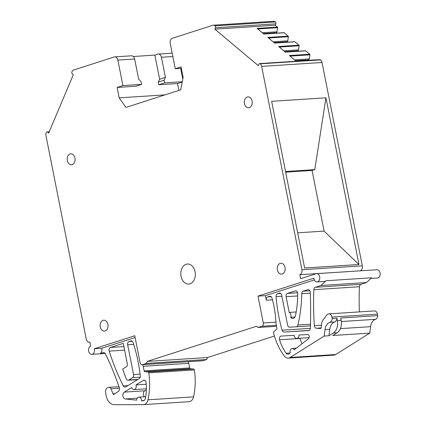 <?xml version="1.0" encoding="UTF-8"?>
<svg xmlns="http://www.w3.org/2000/svg" width="426" height="426" viewBox="0 0 426 426"><rect width="100%" height="100%" fill="white"/><g stroke="black" fill="none" stroke-linecap="round" stroke-linejoin="round"><path stroke-width="0.64" d="M114.7 56.898L131.506 55.806A4.132 2.993 -93.7 0 1 134.659 59.006L138.642 79.124L141.075 81.686L141.602 84.369L122.901 85.578L117.853 60.093A4.132 2.993 -93.7 0 0 114.7 56.898A4.132 2.993 -93.7 0 0 114.168 56.999L73.741 69.992A4.132 2.993 -93.7 0 0 71.925 71.85A1.379 0.996 -93.7 0 0 72.298 73.757L73.336 74.635L48.686 133.003L47.648 132.129A1.379 0.996 -93.7 0 0 47.068 131.922A1.379 0.996 -93.7 0 0 46.285 132.566L46.269 132.598A4.132 2.993 -93.7 0 0 45.987 135.718L86.249 339.064A4.132 2.993 -93.7 0 0 89.407 342.259A4.132 2.993 -93.7 0 0 89.939 342.158L90.733 346.184A4.132 2.993 -93.7 0 0 88.581 350.768A4.132 2.993 -93.7 0 0 91.798 354.331A4.132 2.993 -93.7 0 0 92.325 354.23A4.132 2.993 -93.7 0 0 94.284 348.75L134.749 335.741L140.063 362.574A2.758 1.992 -93.7 0 0 142.167 364.704A2.758 1.992 -93.7 0 0 142.518 364.635L146.368 363.399L206.754 359.491L202.904 360.731L142.518 364.635M146.368 363.399L147.204 361.418L256.574 326.257L258.05 327.498L261.899 326.257A2.758 1.992 -93.7 0 0 263.295 322.956L257.986 296.129L313.85 278.167A4.132 2.993 -93.7 0 0 317.088 281.911A4.132 2.993 -93.7 0 0 318.579 281.229A4.132 2.993 -93.7 0 0 319.622 276.501A4.132 2.993 -93.7 0 0 316.55 273.662A4.132 2.993 -93.7 0 0 316.023 273.764L300.618 278.716L299.819 274.69A4.132 2.993 -93.7 0 0 301.912 269.738L261.649 66.392A4.132 2.993 -93.7 0 0 260.238 63.82L260.211 63.793A1.379 0.996 -93.7 0 0 259.631 63.586A1.379 0.996 -93.7 0 0 258.854 64.235L258.262 65.636L214.832 29.149L215.423 27.749A1.379 0.996 -93.7 0 0 215.045 25.853A4.132 2.993 -93.7 0 0 213.277 25.209A4.132 2.993 -93.7 0 0 212.744 25.31L172.322 38.303A4.132 2.993 -93.7 0 0 170.23 43.255L175.272 68.746L181.05 66.887L183.111 77.292L180.72 89.822L125.958 107.427L119.184 97.842L117.123 87.436L135.83 86.228L141.602 84.369M122.901 85.578L117.123 87.436M181.061 276.282A10.032 7.258 -93.7 0 0 188.718 284.041A10.032 7.258 -93.7 0 0 195.076 271.777A10.032 7.258 -93.7 0 0 187.419 264.019A10.032 7.258 -93.7 0 0 181.061 276.282M277.411 269.908A5.458 3.946 -93.7 0 0 281.575 274.126A5.458 3.946 -93.7 0 0 285.037 267.459A5.458 3.946 -93.7 0 0 280.872 263.236A5.458 3.946 -93.7 0 0 277.411 269.908M100.259 326.854A5.458 3.946 -93.7 0 0 104.423 331.077A5.458 3.946 -93.7 0 0 107.884 324.404A5.458 3.946 -93.7 0 0 103.72 320.182A5.458 3.946 -93.7 0 0 100.259 326.854M67.324 160.517A5.458 3.946 -93.7 0 0 71.488 164.74A5.458 3.946 -93.7 0 0 74.949 158.067A5.458 3.946 -93.7 0 0 70.785 153.845A5.458 3.946 -93.7 0 0 67.324 160.517M244.476 103.571A5.458 3.946 -93.7 0 0 248.64 107.789A5.458 3.946 -93.7 0 0 252.101 101.122A5.458 3.946 -93.7 0 0 247.932 96.899A5.458 3.946 -93.7 0 0 244.476 103.571M213.277 25.209L273.662 21.3A4.132 2.993 -93.7 0 1 275.436 21.944A1.379 0.996 -93.7 0 1 275.819 22.514A1.379 0.996 -93.7 0 1 275.808 23.84L275.217 25.24L214.832 29.149M119.184 97.842L164.99 94.881M178.872 90.413L177.509 83.528L158.807 84.742L158.275 82.058L159.643 79.252L154.862 55.103L133.327 56.498M182.211 82.021L177.509 83.528M182.264 81.739L164.585 82.884L158.807 84.742M182.77 79.071L180.656 68.394M172.855 56.536L161.433 57.276L165.421 77.394L164.053 80.2L164.585 82.884M161.433 57.276A4.132 2.993 -93.7 0 0 158.28 54.075A4.132 2.993 -93.7 0 0 157.748 54.177L154.862 55.103M142.167 364.704L202.552 360.795A2.758 1.992 -93.7 0 0 202.904 360.731M147.204 361.418L207.595 357.51L206.754 359.491M274.44 336.023L207.595 357.51M258.05 327.498L276.538 326.3M370.892 278.428L377.473 278.002A4.132 2.993 -93.7 0 0 378.964 277.321A4.132 2.993 -93.7 0 0 380.013 272.597A4.132 2.993 -93.7 0 0 376.941 269.754L316.55 273.662M360.22 270.835L299.819 274.69M259.631 63.586L320.017 59.683A1.379 0.996 -93.7 0 1 320.059 59.677A1.379 0.996 -93.7 0 1 320.602 59.89L320.629 59.912A4.132 2.993 -93.7 0 1 322.035 62.484L362.297 265.829A4.132 2.993 86.3 0 1 361.637 269.653A4.132 2.993 86.3 0 1 360.21 270.782M263.721 33.968L283.913 32.664A0.554 0.399 -93.7 0 1 284.147 32.743L288.178 36.13L267.858 37.445L274.6 43.106L294.92 41.791L298.945 45.177L278.631 46.493L285.372 52.153L305.687 50.843L309.718 54.224L289.398 55.54L296.139 61.206L316.486 59.912M284.147 32.743L263.827 34.059L257.086 28.398L277.406 27.083L275.217 25.24M316.459 59.89A0.554 0.399 -93.7 0 0 316.225 59.805L296.033 61.11M307.29 60.386L308.903 59.864L295.575 60.726M308.903 59.864L309.297 58.932L294.568 59.885M309.297 58.932L309.915 54.826A0.554 0.399 -93.7 0 0 309.718 54.224M305.687 50.843A0.554 0.399 -93.7 0 0 305.458 50.758L285.26 52.063M298.589 51.2L298.131 50.816L284.802 51.679M298.131 50.816L298.525 49.885L283.801 50.838M298.525 49.885L299.143 45.779A0.554 0.399 -93.7 0 0 298.945 45.177M294.92 41.791A0.554 0.399 -93.7 0 0 294.685 41.711L274.488 43.015M287.816 42.153L287.358 41.769L274.035 42.632M287.358 41.769L287.758 40.837L273.029 41.791M287.758 40.837L288.37 36.732A0.554 0.399 -93.7 0 0 288.178 36.13M274.978 33.239L276.591 32.722L263.263 33.585M276.591 32.722L276.985 31.79L262.262 32.738M276.985 31.79L277.603 27.679A0.554 0.399 -93.7 0 0 277.406 27.083M181.343 68.352L175.272 68.746M115.004 393.661L113.05 393.789A1.102 0.799 -93.7 0 0 113.806 394.37A1.102 0.799 -93.7 0 0 114.115 394.263L118.476 391.318A2.758 1.992 -93.7 0 0 119.344 387.772A220.487 159.494 -93.7 0 0 105.366 353.83A2.758 1.992 -93.7 0 0 103.55 352.574A2.758 1.992 -93.7 0 0 103.198 352.637L99.732 353.75A4.132 2.993 -93.7 0 0 101.692 348.271L94.284 348.75M135.101 337.53L101.692 348.271M257.986 296.129L265.387 295.649L314.319 279.919M369.789 333.111L332.759 335.507L337.046 332.807L333.249 333.057L328.957 335.752L329.756 329.314A9.649 6.976 -93.7 0 1 334.66 321.971L329.916 322.274A4.409 3.19 -93.7 0 0 332.189 318.568L331.897 317.077A4.132 2.993 -93.7 0 0 328.739 313.877L374.316 310.932A4.132 2.993 -93.7 0 1 377.468 314.127L377.766 315.618A4.409 3.19 -93.7 0 1 375.487 319.33A9.649 6.976 -93.7 0 0 370.583 326.673L369.789 333.111L335.699 354.528A7.167 5.181 -93.7 0 1 333.846 355.14L288.269 358.09A7.167 5.181 -93.7 0 1 284.291 355.998A55.119 39.874 -93.7 0 1 273.556 332.759A1.102 0.799 -93.7 0 1 273.897 331.481L276.559 329.399A1.102 0.799 -93.7 0 0 276.911 328.185L276.011 323.627A82.681 59.81 -93.7 0 0 272.006 298.083A2.758 1.992 -93.7 0 0 269.967 296.224A2.758 1.992 -93.7 0 0 269.61 296.288L267.688 296.906A2.758 1.992 -93.7 0 0 266.293 300.213L265.387 295.649M317.088 281.911L324.49 281.432A4.132 2.993 -93.7 0 0 325.986 280.75L320.932 285.5L315.346 287.294A2.758 1.992 -93.7 0 0 313.887 289.685A220.487 159.494 -93.7 0 0 314.372 325.656A2.758 1.992 -93.7 0 0 316.348 328.244L320.379 328.505A1.102 0.799 -93.7 0 0 320.453 328.505A1.102 0.799 -93.7 0 0 321.172 327.631L321.758 322.897A4.132 2.993 -93.7 0 1 322.578 320.735L326.87 314.984A4.132 2.993 -93.7 0 1 328.739 313.877M164.053 80.2L158.275 82.058M165.421 77.394L159.643 79.252M188.207 361.727A82.681 59.81 -93.7 0 0 188.798 363.362L143.221 366.312L144.126 370.87A1.102 0.799 -93.7 0 0 144.888 371.722L148.008 371.951A1.102 0.799 -93.7 0 1 148.78 372.872A55.119 39.874 -93.7 0 1 147.982 399.812A7.167 5.181 -93.7 0 1 143.466 404.636A7.167 5.181 -93.7 0 1 143.232 404.647L114.338 404.7A11.023 7.977 -93.7 0 1 106.287 396.164L105.595 392.676A4.132 2.993 -93.7 0 1 107.687 387.724L108.715 387.394A2.758 1.992 -93.7 0 1 109.067 387.325A2.758 1.992 -93.7 0 1 110.968 388.784L113.05 393.789M188.809 401.697A7.167 5.181 -93.7 0 0 189.043 401.686A7.167 5.181 -93.7 0 0 193.558 396.862A55.119 39.874 -93.7 0 0 194.357 369.922A1.102 0.799 -93.7 0 0 193.58 369.001L190.465 368.778A1.102 0.799 -93.7 0 1 189.703 367.926L188.798 363.362M325.986 280.75L371.557 277.8L366.509 282.55L360.923 284.344A2.758 1.992 -93.7 0 0 359.459 286.741A220.487 159.494 -93.7 0 0 359.352 311.896M142.63 364.672A82.681 59.81 -93.7 0 0 143.221 366.312M142.928 400.781L141.485 400.632A3.307 2.391 -93.7 0 0 138.876 397.154A3.307 2.391 -93.7 0 0 136.693 400.136L125.356 398.96A3.584 2.593 -93.7 0 1 122.901 395.994A3.584 2.593 -93.7 0 1 124.296 392.112L131.655 387.569A3.307 2.391 -93.7 0 0 134.036 389.582A3.307 2.391 -93.7 0 0 135.963 384.912L143.258 380.407A2.758 1.992 -93.7 0 1 143.961 380.178A2.758 1.992 -93.7 0 1 146.118 382.665A38.585 27.914 -93.7 0 1 145.309 398.528A3.307 2.391 -93.7 0 1 143.221 400.786A3.307 2.391 -93.7 0 1 142.928 400.781L143.509 400.744M122.629 369.156A275.606 199.368 -93.7 0 0 126.24 378.725A2.758 1.992 -93.7 0 0 128.162 380.237A2.758 1.992 -93.7 0 0 128.886 379.997L132.523 377.686A2.758 1.992 -93.7 0 0 133.551 374.555L127.656 344.778A2.758 1.992 -93.7 0 1 129.046 341.476L130.777 340.922A2.758 1.992 -93.7 0 1 131.128 340.853A2.758 1.992 -93.7 0 1 133.125 342.573A129.69 93.816 -93.7 0 1 140.308 375.769A2.758 1.992 -93.7 0 1 139.217 378.618L125.792 386.899A2.758 1.992 -93.7 0 1 125.095 387.127A2.758 1.992 -93.7 0 1 123.29 385.876A197.552 142.907 -93.7 0 1 109.194 351.141A2.758 1.992 -93.7 0 1 110.488 347.44L123.274 343.335L127.305 363.713A2.758 1.992 -93.7 0 1 126.277 366.839L122.629 369.156M288.269 358.09A7.167 5.181 -93.7 0 0 290.122 357.473L324.213 336.055L325.006 329.618A9.649 6.976 -93.7 0 1 329.916 322.274M290.686 317.311A4.132 2.993 -93.7 0 0 292.902 318.414A4.132 2.993 -93.7 0 0 295.522 315.56A82.681 59.81 -93.7 0 0 297.705 293.727A2.758 1.992 -93.7 0 0 295.527 290.857A2.758 1.992 -93.7 0 0 295.175 290.926L287.475 293.402A2.758 1.992 -93.7 0 0 286.08 296.704L289.19 312.428A3.307 2.391 -93.7 0 1 290.686 317.311L294.952 317.035M297.902 325.006A110.243 79.747 -93.7 0 0 301.752 293.7A2.758 1.992 -93.7 0 1 303.216 291.192L307.78 289.728A2.758 1.992 -93.7 0 1 308.136 289.659A2.758 1.992 -93.7 0 1 310.309 292.396A416.782 301.491 -93.7 0 1 310.405 328.057A2.758 1.992 -93.7 0 1 308.589 330.581A2.758 1.992 -93.7 0 0 308.589 330.581L284.121 332.03A2.758 1.992 -93.7 0 1 282.097 330.187A129.69 93.816 -93.7 0 1 276.059 296.624A2.758 1.992 -93.7 0 1 277.512 293.748L279.238 293.195A2.758 1.992 -93.7 0 1 279.594 293.125A2.758 1.992 -93.7 0 1 281.698 295.261L287.593 325.038A2.758 1.992 -93.7 0 0 289.685 327.168L296.166 326.801A2.758 1.992 -93.7 0 0 296.177 326.801A2.758 1.992 -93.7 0 0 297.902 325.006L310.506 324.191M308.499 338.745L294.323 349.741A3.307 2.391 -93.7 0 0 292.252 348.42A3.307 2.391 -93.7 0 0 290.266 352.893L289.046 353.836A3.307 2.391 -93.7 0 1 288.019 354.24A3.307 2.391 -93.7 0 1 286.165 353.25A38.585 27.914 -93.7 0 1 279.552 339.783A2.758 1.992 -93.7 0 1 281.213 336.071A2.758 1.992 -93.7 0 0 281.213 336.071L294.174 335.305A3.307 2.391 -93.7 0 0 296.778 338.468A3.307 2.391 -93.7 0 0 298.951 335.017L307.513 334.511A2.258 1.635 -93.7 0 1 309.212 336.162A2.258 1.635 -93.7 0 1 308.499 338.745M377.766 315.618L340.736 318.014L341.183 320.277L337.387 320.522L336.939 318.259L332.189 318.568M366.509 282.55L320.932 285.5M328.957 335.752L324.213 336.055M296.187 311.976L289.19 312.428M144.142 400.461L141.485 400.632M146.358 389.827L144.803 390.786A3.584 2.593 -93.7 0 0 144.361 396.803M146.256 384.247L135.963 384.912M334.66 321.971A4.409 3.19 -93.7 0 0 336.939 318.259M300.005 338.26A2.758 1.992 -93.7 0 0 300.058 338.457A38.585 27.914 -93.7 0 0 302.013 343.782M337.046 332.807A11.023 7.977 -93.7 0 0 341.183 320.277M333.249 333.057A11.023 7.977 -93.7 0 0 337.387 320.522M325.954 97.81L271.644 101.324L304.649 268.018L358.958 264.503L325.954 97.81L314.771 169.607L285.537 171.497M314.771 169.607L312.077 170.475L324.085 231.105L358.958 264.503M312.077 170.475L285.676 172.184M324.085 231.105L297.678 232.814M49.096 132.033L47.648 132.129M275.808 23.84L215.423 27.749M275.436 21.944L215.045 25.853M105.105 353.404L99.732 353.75M261.899 326.257L276.346 325.326M275.936 322.141L263.295 322.956M266.293 300.213L272.47 299.808M301.912 269.738L362.297 265.829M320.629 59.912L260.238 63.82M322.035 62.484L261.649 66.392M320.602 59.89L260.211 63.793M309.915 54.826L290.074 56.11M299.143 45.779L279.307 47.062M288.37 36.732L268.534 38.015M277.603 27.679L257.767 28.963M134.659 59.006L117.853 60.093M103.912 352.595L103.198 352.637M271.181 296.682L267.688 296.906M119.461 388.235L110.968 388.784M193.558 396.862L147.982 399.812M194.357 369.922L148.78 372.872M193.58 369.001L148.008 371.951M190.465 368.778L144.888 371.722M189.703 367.926L144.126 370.87M137.928 379.412L128.886 379.997M140.202 377.191L132.523 377.686M140.111 374.135L133.551 374.555M133.7 344.389L127.656 344.778M132.289 341.269L129.046 341.476M131.485 340.875L130.777 340.922M127.933 385.578L123.29 385.876M124.621 350.145L109.194 351.141M123.913 346.572L110.488 347.44M270.324 296.246L269.61 296.288M377.468 314.127L331.897 317.077M321.097 327.935L316.348 328.244M321.47 325.192L314.372 325.656M359.459 286.741L313.887 289.685M360.923 284.344L315.346 287.294M335.699 354.528L290.122 357.473M370.583 326.673L340.417 328.622M375.487 319.33L341.375 321.534M297.678 295.953L286.08 296.704M297.577 292.747L287.475 293.402M295.889 290.878L295.175 290.926M310.336 293.147L301.752 293.7M309.862 290.766L303.216 291.192M308.493 289.68L307.78 289.728M309.191 330.411L284.121 332.03M310.384 328.355L282.097 330.187M281.895 296.246L276.059 296.624M280.755 293.541L277.512 293.748M279.951 293.147L279.238 293.195M310.463 325.874L296.187 326.795L310.463 325.874M137.279 398.188L125.356 398.96M144.803 390.786L124.296 392.112M144.686 380.317L143.258 380.407M329.756 329.314L325.006 329.618M290.133 352.989L286.165 353.25M300.058 338.457L279.552 339.783M49.203 131.783L47.068 131.922M172.195 53.175L158.28 54.075M89.407 342.259L89.95 342.227M105.147 353.468L91.798 354.331M118.976 386.686L109.067 387.325M189.043 401.686L143.466 404.636M137.571 379.63L128.162 380.237M145.655 396.718L138.876 397.154M146.379 388.784L134.036 389.582M296.368 348.154L292.252 348.42M309.18 337.664L296.778 338.468"/></g></svg>
